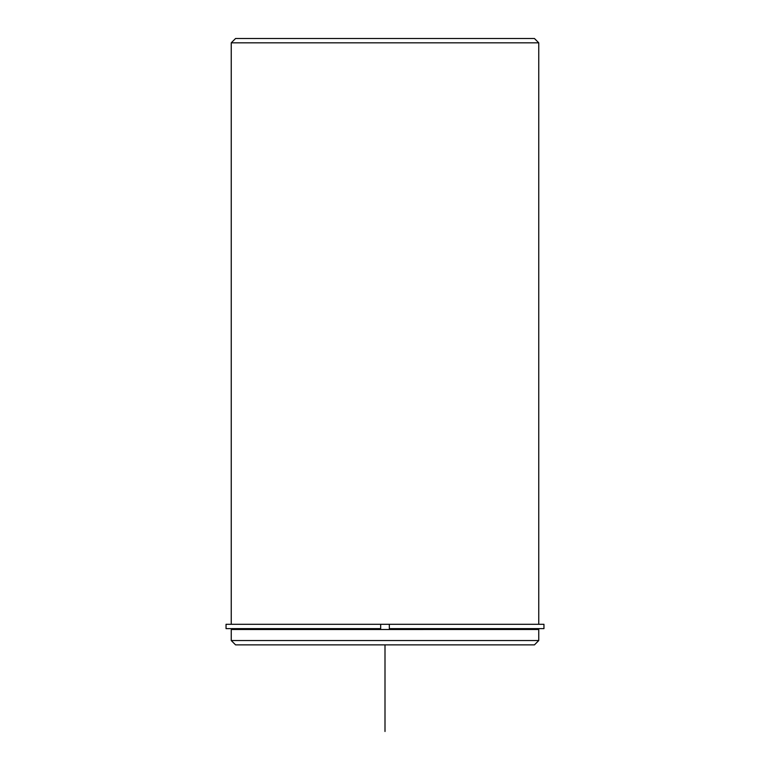 <?xml version="1.0" encoding="UTF-8"?>
<svg xmlns="http://www.w3.org/2000/svg" width="770" height="770" viewBox="0 0 770 770"><rect width="100%" height="100%" fill="white"/><g stroke="black" fill="none" stroke-linecap="round" stroke-linejoin="round"><path stroke-width="1.16" d="M380.669 628.628L226.043 628.628L226.043 624.297L380.669 624.297L380.669 628.628L380.669 624.297L389.331 624.297L389.331 628.628L543.957 628.628L543.957 624.297L389.331 624.297M231.241 640.544L538.759 640.544L534.428 644.875L235.572 644.875L231.241 640.544L231.241 629.494L250.067 629.494M250.067 629.504L538.759 629.494L538.759 640.544M231.241 624.297L231.241 42.831L538.759 42.831L538.759 624.297M231.241 42.831L235.572 38.5L534.428 38.5L538.759 42.831M385 644.875L385 731.5M535.728 629.494L535.728 628.628M234.273 629.494L234.273 628.628"/></g></svg>
